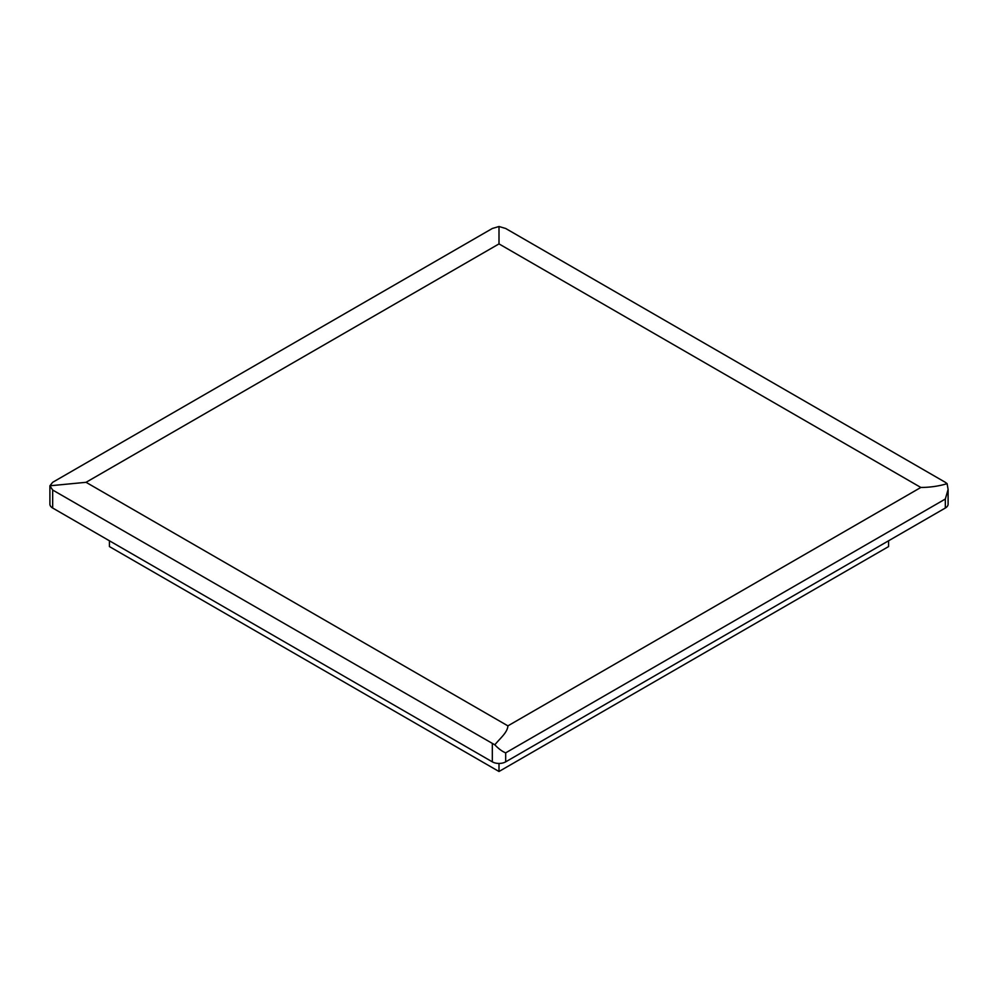 <?xml version="1.0" encoding="UTF-8"?>
<svg xmlns="http://www.w3.org/2000/svg" width="998" height="998" viewBox="0 0 998 998"><rect width="100%" height="100%" fill="white"/><g stroke="black" fill="none" stroke-linecap="round" stroke-linejoin="round"><path stroke-width="1.5" d="M86.053 482.308L507.907 725.87L920.842 487.461L499 243.899L86.053 482.308L49.9 485.789L49.9 504.165A9.444 5.452 0 0 0 52.669 508.019L492.326 761.848A9.444 5.452 0 0 0 505.674 761.848L945.331 508.019A9.444 5.452 0 0 0 948.1 504.165L948.1 489.469L945.331 499.025L505.674 752.854C502.268 751.506 498.651 748.824 494.808 744.82L52.669 490.03L49.9 485.789L52.669 482.308L492.326 228.48L499 226.509L505.674 228.48L945.331 482.308L947.114 483.681L948.1 489.469M888.569 540.791L888.569 546.58L499 771.491L109.431 546.58L109.431 540.791M499 771.491L499 763.445M494.808 744.82C500.198 738.208 507.508 732.482 507.907 725.87M499 226.509L499 243.899M920.842 487.461C929.999 487.423 938.756 486.176 947.114 483.681M945.331 508.019L945.331 499.025M505.674 761.848L505.674 752.854M492.326 761.848L492.326 743.859M52.669 508.019L52.669 490.03"/></g></svg>

